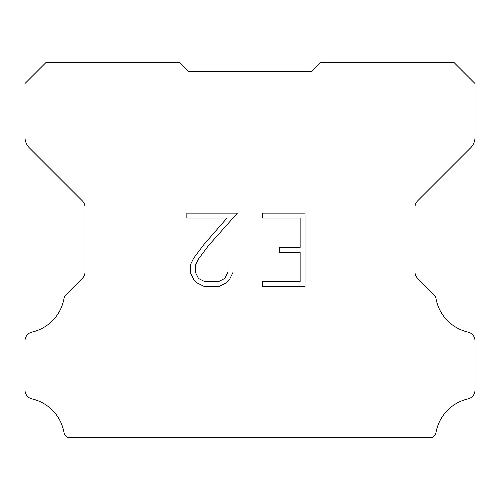 <?xml version="1.0" encoding="UTF-8"?>
<svg xmlns="http://www.w3.org/2000/svg" width="500" height="500" viewBox="0 0 500 500"><rect width="100%" height="100%" fill="white"/><g stroke="black" fill="none" stroke-linecap="round" stroke-linejoin="round"><path stroke-width="0.75" d="M300.138 281.737L300.138 252.338L279.562 252.338L279.562 247.438L300.138 247.438L300.138 218.038L262.381 218.038L262.381 213.137L305.038 213.137L305.038 286.637L262.381 286.637L262.381 281.737L300.138 281.737M232.981 268L232.981 272.406L229.488 279.581L225.85 283.15L218.675 286.637L204.556 286.637L197.425 283.094L193.787 279.506L190.25 272.331L190.25 265.056L193.787 258.025L204.175 244.2L227 218.038L186.85 218.038L186.85 213.137L237.381 213.137L208.769 245.281L198.575 258.869L195.275 265.569L195.275 272.025L198.481 278.488L204.988 281.737L218.287 281.737L224.75 278.475L228.006 272.025L228.006 268L232.981 268M182.5 65.5L188.5 71.5L311.5 71.5L320.5 62.5L454 62.5L475 83.5L475 137.287A15 15 0 0 1 470.606 147.894L417.638 200.863A9 9 0 0 0 415 207.225L415 271.956A9 9 0 0 0 417.638 278.325L433.612 294.3A9 9 0 0 1 436.094 298.988A42 42 0 0 0 468.006 332.094A9 9 0 0 1 475 340.863L475 390.138A9 9 0 0 1 468.006 398.906A42 42 0 0 0 436.094 432.013A9 9 0 0 1 433.612 436.7L432.812 437.5L67.188 437.5L66.388 436.7A9 9 0 0 1 63.906 432.013A42 42 0 0 0 31.994 398.906A9 9 0 0 1 25 390.138L25 340.863A9 9 0 0 1 31.994 332.094A42 42 0 0 0 63.906 298.988A9 9 0 0 1 66.388 294.3L82.362 278.325A9 9 0 0 0 85 271.956L85 207.225A9 9 0 0 0 82.362 200.863L29.394 147.894A15 15 0 0 1 25 137.287L25 83.5L46 62.5L179.5 62.5L188.5 71.5L311.5 71.5L317.5 65.5M188.5 71.5L311.5 71.5L188.5 71.5"/></g></svg>
